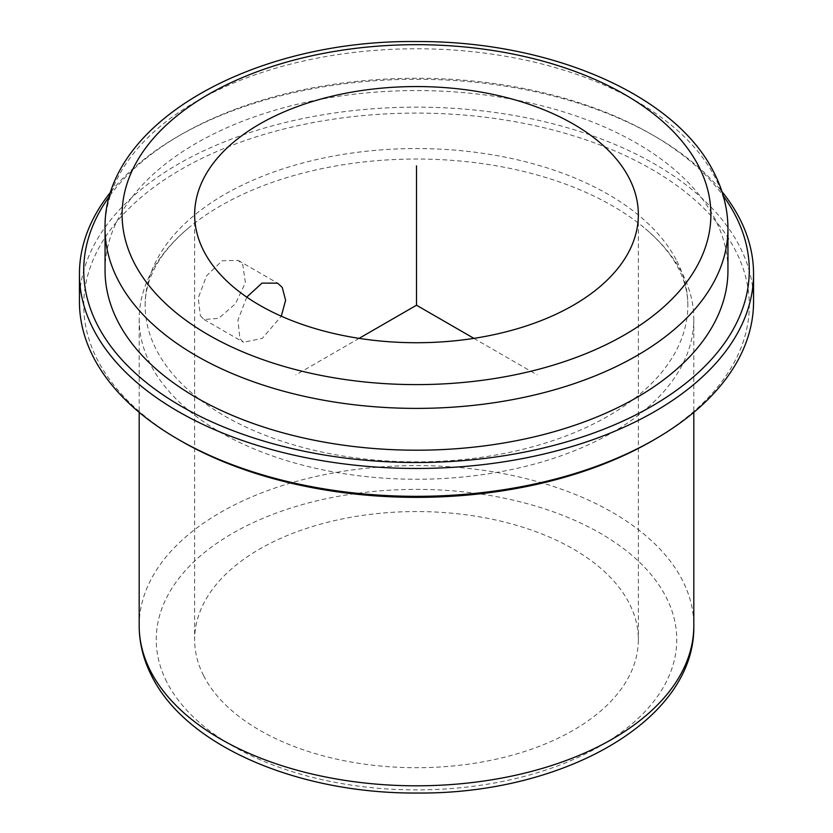 <?xml version="1.0" encoding="UTF-8"?>
<svg xmlns="http://www.w3.org/2000/svg" width="833" height="833" viewBox="0 0 833 833"><rect width="100%" height="100%" fill="white"/><g stroke="black" fill="none" stroke-linecap="round" stroke-linejoin="round"><path stroke-width="0.62" stroke-dasharray="4.17 3.12" d="M246.766 297.121L237.946 320.091L239.883 338.604L243.486 342.28L262.27 338.385L281.294 316.196M200.368 315.79L204.085 319.528L218.694 318.341L235.406 303.806L245.412 282.679L242.736 264.613L238.217 260.417L222.14 260.76L206.469 275.9L198.244 298.047L200.368 315.79M203.616 675.698A221.859 128.084 180 0 1 194.641 639.64A221.859 128.084 180 0 1 384.95 512.857A221.859 128.084 180 0 1 629.384 603.581A221.859 128.084 180 0 1 638.359 639.64A221.859 128.084 180 0 1 448.05 766.422A221.859 128.084 180 0 1 203.616 675.698M682.602 274.078A277.316 160.113 180 0 1 693.816 319.154A277.316 160.113 180 0 1 455.943 477.632A277.316 160.113 180 0 1 150.398 364.229A277.316 160.113 180 0 1 139.184 319.154A277.316 160.113 180 0 1 187.508 228.836A277.316 160.113 180 0 1 645.492 228.836A277.316 160.113 180 0 1 682.602 274.078M676.875 261.114A271.35 156.666 180 0 1 687.85 305.222A271.35 156.666 180 0 1 455.089 460.285A271.35 156.666 180 0 1 156.125 349.319A271.35 156.666 180 0 1 145.15 305.222A271.35 156.666 180 0 1 377.911 150.148A271.35 156.666 180 0 1 676.875 261.114M181.178 441.074A332.784 192.131 180 0 1 97.18 359.315A332.784 192.131 180 0 1 322.808 120.858A332.784 192.131 180 0 1 735.82 251.129A332.784 192.131 180 0 1 651.822 441.074M79.447 301.733A337.053 194.599 180 0 1 368.571 109.113A337.053 194.599 180 0 1 739.923 246.943A337.053 194.599 180 0 1 753.553 301.733M111.049 191.6A337.053 194.599 180 0 1 178.168 136.268A337.053 194.599 180 0 1 654.832 136.268A337.053 194.599 180 0 1 721.951 191.6M109.717 195.932A332.784 192.131 180 0 1 181.178 134.529A332.784 192.131 180 0 1 651.822 134.529A332.784 192.131 180 0 1 723.283 195.932M105.052 270.381A311.448 179.813 180 0 1 372.205 92.39A311.448 179.813 180 0 1 715.36 219.756A311.448 179.813 180 0 1 727.948 270.381M359.085 338.365L295.83 374.892M473.915 338.365L537.17 374.892M166.777 681.946A260.25 150.252 180 0 1 343.227 495.458A260.25 150.252 180 0 1 666.223 597.334A260.25 150.252 180 0 1 489.773 783.822A260.25 150.252 180 0 1 166.777 681.946M139.184 625.708A277.316 160.113 180 0 1 377.057 467.219A277.316 160.113 180 0 1 682.602 580.632A277.316 160.113 180 0 1 693.816 625.708M105.052 228.575A311.448 179.813 180 0 1 372.205 50.594A311.448 179.813 180 0 1 715.36 177.95A311.448 179.813 180 0 1 727.948 228.575M204.085 319.528L243.486 342.28M194.641 214.643L194.641 639.64M693.816 319.154L693.816 412.335M687.85 305.222C687.912 293.351 684.872 281.304 678.739 269.059C671.846 255.314 660.767 241.914 645.492 228.836M181.178 134.529L178.168 136.268M651.822 134.529L654.832 136.268M145.15 305.222C145.109 294.934 147.379 284.522 151.95 273.974C158.53 258.584 170.39 243.538 187.508 228.836M638.359 214.643L638.359 639.64M139.184 319.154L139.184 412.335M238.217 260.417L277.618 283.168"/><path stroke-width="1.25" d="M281.294 316.196L285.615 300.286L282.241 287.427L277.618 283.168L261.999 283.105L246.766 297.121M203.616 250.702A221.859 128.084 180 0 1 194.641 214.643A221.859 128.084 180 0 1 384.95 87.861A221.859 128.084 180 0 1 629.384 178.585A221.859 128.084 180 0 1 638.359 214.643A221.859 128.084 180 0 1 448.05 341.426A221.859 128.084 180 0 1 203.616 250.702M721.951 191.6A337.053 194.599 180 0 1 739.923 219.079A337.053 194.599 180 0 1 753.553 273.87L753.553 301.733A337.053 194.599 180 0 1 654.832 439.335L651.822 441.074A332.784 192.131 180 0 1 181.178 441.074L178.168 439.335A337.053 194.599 180 0 1 93.077 356.524A337.053 194.599 180 0 1 79.447 301.733L79.447 273.87A337.053 194.599 180 0 1 111.049 191.6M654.832 439.335A337.053 194.599 180 0 1 178.168 439.335M753.553 273.87A337.053 194.599 180 0 1 464.429 466.48A337.053 194.599 180 0 1 93.077 328.65A337.053 194.599 180 0 1 79.447 273.87M723.283 195.932A332.784 192.131 180 0 1 735.82 216.288A332.784 192.131 180 0 1 510.192 454.745A332.784 192.131 180 0 1 97.18 324.474A332.784 192.131 180 0 1 109.717 195.932M117.64 321.007A311.448 179.813 180 0 1 105.052 270.381L105.052 228.575A311.448 179.813 180 0 0 117.64 279.201A311.448 179.813 180 0 0 460.795 406.566A311.448 179.813 180 0 0 727.948 228.575L727.948 270.381A311.448 179.813 180 0 1 460.795 448.373A311.448 179.813 180 0 1 117.64 321.007M473.915 338.365L416.5 305.222L359.085 338.365M416.5 305.222L416.5 165.871M150.398 670.784A277.316 160.113 180 0 1 139.184 625.708C139.246 642.961 143.37 659.642 151.554 675.74C186.53 746.816 299.526 793.953 417.552 793.026C562.327 794.328 695.534 720.743 693.816 625.708A277.316 160.113 180 0 1 455.943 784.186A277.316 160.113 180 0 1 150.398 670.784M698.981 166.798A294.382 169.963 180 0 1 499.384 377.734A294.382 169.963 180 0 1 134.019 262.499A294.382 169.963 180 0 1 333.616 51.552A294.382 169.963 180 0 1 698.981 166.798M693.816 412.335L693.816 625.708M105.052 228.575C102.876 122.753 253.045 39.703 416.333 41.546C548.812 40.734 675.355 93.869 714.193 172.993C723.304 190.903 727.886 209.437 727.948 228.575M139.184 412.335L139.184 625.708"/></g></svg>
